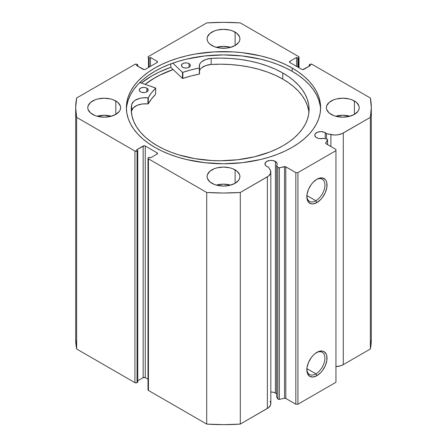 <?xml version="1.0" encoding="UTF-8"?>
<svg xmlns="http://www.w3.org/2000/svg" width="447" height="447" viewBox="0 0 447 447"><rect width="100%" height="100%" fill="white"/><g stroke="black" fill="none" stroke-linecap="round" stroke-linejoin="round"><path stroke-width="0.67" d="M326.807 139.062A1.196 0.687 180 0 1 327.249 139.218L327.595 139.755L325.639 142.934L325.712 143.498L335.937 149.443L335.937 150.661L297.931 172.603L295.819 172.603L285.527 166.703L278.906 167.787L277.838 167.334L276.626 165.412L276.626 397.037L276.626 165.412L277.146 164.379L277.106 163.306L275.408 161.417L275.408 393.042A6.124 3.537 0 0 0 270.821 392.013L273.419 392.276L275.408 393.042L275.408 161.417A6.124 3.537 180 0 1 277.196 163.92A6.124 3.537 180 0 1 276.626 165.412L277.838 167.334L277.838 398.959L276.626 397.037L277.838 398.959A1.196 0.687 0 0 0 279.369 399.372L277.838 398.959L277.838 167.334A1.196 0.687 180 0 0 279.369 167.748L284.543 166.658L284.543 398.283L279.369 399.372L279.369 167.748L279.369 399.372L284.543 398.283L284.543 166.658A1.196 0.687 180 0 1 285.801 166.82L285.801 398.445L284.543 398.283A1.196 0.687 0 0 1 285.801 398.445L295.819 404.228L285.801 398.445L285.801 166.82L295.819 172.603L297.931 172.603L297.931 404.228L295.819 404.228L295.819 172.603L295.819 404.228L297.931 404.228L335.937 382.286L297.931 404.228L297.931 172.603L335.937 150.661L335.937 149.443L325.919 143.655A1.196 0.687 180 0 1 325.567 143.169A1.196 0.687 180 0 1 325.639 142.934L327.522 139.945L327.522 144.582L327.522 139.945A1.196 0.687 180 0 0 327.595 139.71A1.196 0.687 180 0 0 327.249 139.218A1.196 0.687 180 0 0 326.807 139.062L323.483 138.358A6.124 3.537 180 0 1 316.565 137.654A6.124 3.537 180 0 1 314.772 135.156A6.124 3.537 180 0 1 318.555 131.893A6.124 3.537 180 0 1 325.226 132.658L325.226 138.726L325.226 132.658A6.124 3.537 180 0 1 326.444 133.664L326.444 138.983L326.444 133.664L324.298 132.217L320.896 131.625L317.493 132.217L315.241 133.804L314.772 135.156L315.805 137.117L318.068 138.291L319.834 138.637L323.483 138.358L326.807 139.062M270.111 401.317L270.793 403.2L270.541 405.122L268.457 407.737L240.285 424.097L240.285 192.473L267.362 176.839A11.801 6.817 180 0 0 270.821 172.022A11.801 6.817 180 0 0 270.111 169.692L268.491 167.122A6.124 3.537 180 0 1 266.747 166.418A6.124 3.537 180 0 1 264.954 163.92A6.124 3.537 180 0 1 268.736 160.652A6.124 3.537 180 0 1 275.408 161.417L272.273 160.451L269.882 160.451L266.747 161.417L265.071 163.228L265.423 165.273L266.747 166.418L268.491 167.122L270.569 170.62L270.541 173.497L268.457 176.112L240.285 192.473L223.5 193.026L206.715 192.473L148.438 158.83L148.002 158.216L148.438 157.607L149.175 157.182L150.443 157.914L157.093 154.075L157.528 153.466L157.093 152.852L145.269 146.029L144.213 145.772L136.508 149.868L137.771 150.6L137.033 151.025L134.921 151.025L76.644 117.377L75.688 107.688L76.644 97.999L134.921 64.351L137.033 64.351L137.771 64.776L136.508 65.508L144.213 69.603L145.269 69.346L157.093 62.524L157.528 61.915L157.093 61.3L150.443 57.462L149.175 58.194L148.113 57.49L148.438 56.551L206.715 22.903L223.5 22.35L240.285 22.903L298.562 56.551L298.887 57.49L297.825 58.194L296.557 57.462L289.907 61.3L289.472 61.915L289.907 62.524L301.731 69.346L302.787 69.603L310.492 65.508L309.229 64.776L309.967 64.351L312.079 64.351L370.356 97.999L371.312 107.688L370.356 117.377L342.011 133.647L337.485 134.849L334.16 134.994L326.444 133.664L330.892 134.597L330.892 146.532L330.892 134.597A11.801 6.817 180 0 0 343.279 133.01L370.356 117.377L370.356 349.001L343.279 364.635L340.608 365.791L335.831 366.613M276.626 394.047A6.124 3.537 0 0 0 275.408 393.042L276.509 393.913M315.878 373.832A12.79 7.387 120 0 0 324.919 358.466A12.79 7.387 120 0 0 316.392 352.666A12.79 7.387 -60 0 1 322.27 352.314A12.79 7.387 -60 0 1 324.231 362.562A12.79 7.387 -60 0 1 315.878 373.832L306.882 368.635L315.878 373.832A12.79 7.387 -60 0 1 309.48 374.463A12.79 7.387 -60 0 1 306.849 369.194A12.79 7.387 120 0 0 315.878 373.832L316.934 375.659L315.878 373.832M316.934 352.337A14.282 8.247 -60 0 1 327.031 358.164A14.282 8.247 -60 0 1 316.934 375.659L313.068 377L309.793 376.368L307.603 373.848L307.028 371.993L307.028 367.44L308.536 362.366L311.324 357.539L313.068 355.454L314.962 353.7L318.901 351.42L322.544 351.063L324.075 351.627L326.265 354.147L326.841 356.002L326.841 360.556L325.332 365.629L322.544 370.457L320.801 372.541L316.934 375.659A14.282 8.247 -60 0 1 306.832 369.825A14.282 8.247 -60 0 1 316.934 352.337L316.934 352.337M315.878 200.72A12.79 7.387 120 0 0 324.919 185.354A12.79 7.387 120 0 0 316.392 179.56A12.79 7.387 -60 0 1 322.27 179.202A12.79 7.387 -60 0 1 324.231 189.45A12.79 7.387 -60 0 1 315.878 200.72L306.882 195.529L315.878 200.72A12.79 7.387 -60 0 1 309.48 201.357A12.79 7.387 -60 0 1 306.849 196.082A12.79 7.387 120 0 0 315.878 200.72L316.934 202.552L315.878 200.72M316.934 179.225A14.282 8.247 -60 0 1 327.031 185.058A14.282 8.247 -60 0 1 316.934 202.552L313.068 203.893L311.324 203.826L308.536 202.217L307.028 198.881L307.028 194.333L308.536 189.26L311.324 184.432L313.068 182.348L316.934 179.225L318.901 178.314L322.544 177.951L325.332 179.56L326.265 181.041L326.841 182.896L326.841 187.444L325.332 192.517L322.544 197.345L320.801 199.429L316.934 202.552A14.282 8.247 -60 0 1 306.832 196.719A14.282 8.247 -60 0 1 316.934 179.23L316.934 179.23A14.282 8.247 -60 0 1 316.934 179.225M292.176 68.039A97.122 56.071 180 0 1 320.622 107.688A97.122 56.071 180 0 1 260.668 159.495A97.122 56.071 180 0 1 154.824 147.337L161.887 151.036L169.542 154.31L177.716 157.143L186.332 159.495L204.553 162.686L223.5 163.764L242.447 162.686L260.668 159.495L269.284 157.143L277.458 154.31L285.113 151.036L292.176 147.337L298.579 143.258L304.256 138.838L309.156 134.122L313.23 129.144L316.442 123.964L318.756 118.628L320.153 113.186L320.622 107.688L320.153 102.19L318.756 96.748L316.442 91.411L313.23 86.232L309.156 81.253L304.256 76.538L298.579 72.118L292.176 68.039L285.113 64.346L277.458 61.066L269.284 58.239L260.668 55.881L242.447 52.69L233.021 51.886L213.979 51.886L195.305 54.031L186.332 55.881L177.716 58.239L169.542 61.066L161.887 64.346L154.824 68.039L148.421 72.118L142.744 76.538L137.844 81.253L133.77 86.232L130.558 91.411L128.244 96.748L126.847 102.19L126.378 107.688L126.847 113.186L128.244 118.628L130.558 123.964L133.77 129.144L137.844 134.122L142.744 138.838L148.421 143.258L154.824 147.337A97.122 56.071 180 0 1 126.378 107.688A97.122 56.071 180 0 1 186.332 55.881A97.122 56.071 180 0 1 292.176 68.039L292.176 71.33L292.176 68.039M320.583 109.336A97.122 56.071 0 0 0 292.176 71.33A97.122 56.071 0 0 0 187.651 58.864A97.122 56.071 0 0 0 126.417 109.336M111.359 116.22A16.422 9.482 0 0 0 97.044 116.22L104.201 115.276L111.359 116.22M115.812 100.983L115.812 114.393L119.377 111.314L120.31 109.537L120.623 107.688L120.31 105.838L117.857 102.419L113.326 99.804L110.487 98.927L104.201 98.206L97.915 98.927L95.077 99.804L90.545 102.419L88.093 105.838L87.78 107.688A16.422 9.482 180 0 1 97.915 98.927A16.422 9.482 180 0 1 115.812 100.983A16.422 9.482 180 0 1 120.623 107.688A16.422 9.482 180 0 1 110.487 116.449A16.422 9.482 180 0 1 92.59 114.393A16.422 9.482 180 0 1 87.78 107.688L88.093 109.537L90.545 112.957L95.077 115.572L97.915 116.449L104.201 117.17L110.487 116.449L115.812 114.393L115.812 100.983M230.658 47.343A16.422 9.482 0 0 0 216.342 47.343L223.5 46.399L230.658 47.343M235.111 32.106L235.111 45.516L238.676 42.443L239.609 40.66L239.922 38.811L239.609 36.961L237.156 33.542L232.624 30.927L229.786 30.05L223.5 29.329L217.214 30.05L214.376 30.927L209.844 33.542L207.391 36.961L207.078 38.811A16.422 9.482 180 0 1 217.214 30.05A16.422 9.482 180 0 1 235.111 32.106A16.422 9.482 180 0 1 239.922 38.811A16.422 9.482 180 0 1 229.786 47.572A16.422 9.482 180 0 1 211.889 45.516A16.422 9.482 180 0 1 207.078 38.811L207.391 40.66L208.324 42.443L209.844 44.08L214.376 46.695L220.298 48.114L226.702 48.114L229.786 47.572L235.111 45.516L235.111 32.106M230.658 185.097A16.422 9.482 0 0 0 216.342 185.097L223.5 184.147L230.658 185.097M235.111 169.86L235.111 183.27L238.676 180.191L239.609 178.414L239.922 176.565L239.609 174.716L237.156 171.296L232.624 168.681L229.786 167.804L223.5 167.083L217.214 167.804L214.376 168.681L209.844 171.296L207.391 174.716L207.078 176.565A16.422 9.482 180 0 1 217.214 167.804A16.422 9.482 180 0 1 235.111 169.86A16.422 9.482 180 0 1 239.922 176.565A16.422 9.482 180 0 1 229.786 185.326A16.422 9.482 180 0 1 211.889 183.27A16.422 9.482 180 0 1 207.078 176.565L207.391 178.414L209.844 181.834L214.376 184.449L217.214 185.326L223.5 186.047L229.786 185.326L235.111 183.27L235.111 169.86M349.956 116.22A16.422 9.482 0 0 0 335.641 116.22L342.799 115.276L349.956 116.22M354.41 100.983L354.41 114.393L357.974 111.314L358.907 109.537L359.22 107.688L358.907 105.838L356.455 102.419L351.923 99.804L349.085 98.927L342.799 98.206L336.513 98.927L333.674 99.804L329.143 102.419L326.69 105.838L326.377 107.688A16.422 9.482 180 0 1 336.513 98.927A16.422 9.482 180 0 1 354.41 100.983A16.422 9.482 180 0 1 359.22 107.688A16.422 9.482 180 0 1 349.085 116.449A16.422 9.482 180 0 1 331.188 114.393A16.422 9.482 180 0 1 326.377 107.688L326.69 109.537L329.143 112.957L333.674 115.572L336.513 116.449L342.799 117.17L349.085 116.449L354.41 114.393L354.41 100.983M270.821 172.022L270.821 403.647A11.801 6.817 0 0 1 267.362 408.463L267.362 176.839L267.362 408.463L240.285 424.097L223.5 424.65L206.715 424.097L148.438 390.449L148.002 389.84A1.492 0.86 0 0 0 148.438 390.449L148.438 158.83L206.715 192.473L206.715 424.097L148.438 390.449L148.438 158.83A1.492 0.86 180 0 1 148.002 158.216A1.492 0.86 180 0 1 148.438 157.607L149.175 157.182L150.443 157.914L157.093 154.075L157.093 152.852L157.093 154.075A1.492 0.86 180 0 0 157.528 153.466A1.492 0.86 180 0 0 157.093 152.852L145.269 146.029L145.269 377.654L143.157 377.654L137.771 380.76L143.157 377.654L143.157 146.029L143.157 377.654A1.492 0.86 0 0 1 145.269 377.654L145.269 146.029A1.492 0.86 180 0 0 143.157 146.029L136.508 149.868L137.771 150.6L137.771 382.224L136.553 382.839L134.921 382.649L76.644 349.001L75.688 339.312A147.812 85.338 0 0 0 76.644 349.001L76.644 117.377L134.921 151.025L134.921 382.649L76.644 349.001L76.644 117.377A147.812 85.338 180 0 1 75.688 107.688A147.812 85.338 180 0 1 76.644 97.999L134.921 64.351A1.492 0.86 180 0 1 137.033 64.351L137.771 64.776L137.771 66.24L137.771 64.776L136.508 65.508L143.157 69.346A1.492 0.86 180 0 0 145.269 69.346L157.093 62.524L157.093 61.3L157.093 62.524A1.492 0.86 180 0 0 157.528 61.915A1.492 0.86 180 0 0 157.093 61.3L150.443 57.462L150.443 66.363L150.443 57.462L149.175 58.194L149.175 67.095L149.175 58.194L148.438 57.769A1.492 0.86 180 0 1 148.002 57.16A1.492 0.86 180 0 1 148.438 56.551L206.715 22.903A147.812 85.338 180 0 1 240.285 22.903L298.562 56.551A1.492 0.86 180 0 1 298.998 57.16A1.492 0.86 180 0 1 298.562 57.769L298.562 67.519L298.562 57.769L297.825 58.194L297.825 67.095L297.825 58.194L296.557 57.462L296.557 66.363L296.557 57.462L289.907 61.3L289.907 62.524L289.907 61.3A1.492 0.86 180 0 0 289.472 61.915A1.492 0.86 180 0 0 289.907 62.524L301.731 69.346A1.492 0.86 180 0 0 303.843 69.346L310.492 65.508L309.229 64.776L309.229 66.24L309.229 64.776L309.967 64.351A1.492 0.86 180 0 1 312.079 64.351L370.356 97.999A147.812 85.338 180 0 1 371.312 107.688A147.812 85.338 180 0 1 370.356 117.377L370.356 349.001L343.279 364.635L343.279 133.01L343.279 364.635A11.801 6.817 0 0 1 335.937 366.607M148.002 379.229L145.269 377.654L148.002 379.229M371.312 339.312L370.356 349.001A147.812 85.338 0 0 0 371.312 339.312L371.312 107.688M335.937 382.286L335.937 150.661L335.937 382.286M137.771 382.224L137.033 382.649L137.033 151.025L137.771 150.6L137.771 382.224M148.438 67.519L148.438 57.769L148.438 67.519M134.921 151.025L134.921 382.649A1.492 0.86 0 0 0 137.033 382.649L137.033 151.025A1.492 0.86 180 0 1 134.921 151.025M320.153 105.481L318.756 100.039L316.442 94.703L313.23 89.523L309.156 84.544L304.256 79.829L298.579 75.409L292.176 71.33L285.113 67.637L277.458 64.357L269.284 61.53L260.668 59.177L242.447 55.981L223.5 54.908L204.553 55.981L186.332 59.177L177.716 61.53L169.542 64.357L161.887 67.637L154.824 71.33L148.421 75.409L142.744 79.829L137.844 84.544L133.77 89.523L130.558 94.703L128.244 100.039L126.847 105.481M170.815 67.335A101.525 58.618 0 0 0 141.297 83.041L151.712 75.996L159.093 72.129L170.815 67.335L170.815 63.871L170.815 67.335L182.437 78.387L182.437 72.291L172.821 63.144L182.437 72.291L182.437 78.387L170.815 67.335M145.096 84.349L154.824 77.789L161.887 74.096L173.101 69.508A97.122 56.071 180 0 0 145.096 84.349M240.285 192.473A147.812 85.338 180 0 1 206.715 192.473L206.715 424.097A147.812 85.338 0 0 0 240.285 424.097L240.285 192.473M145.163 84.371A97.049 56.031 180 0 1 173.14 69.548L159.909 75.113L153.03 78.918L145.163 84.371M155.645 94.099L155.595 87.97L139.81 82.527L155.685 88.07L151.488 92.831L148.231 97.781L142.347 97.876L139.676 98.385L135.145 100.273L133.474 101.575L131.647 104.632L131.647 110.727A88.908 51.332 0 0 0 131.412 112.482M140.559 91.831A4.481 2.587 180 0 1 139.235 89.992A4.481 2.587 180 0 1 141.99 87.606A4.481 2.587 180 0 1 146.867 88.16L146.867 91.831L146.867 88.16L145.415 87.601L143.699 87.405L141.213 87.847L139.57 89.014L139.324 90.506L140.559 91.831L142.017 92.384L144.605 92.529L146.219 92.138L148.113 90.49L147.845 88.992L146.867 88.16A4.481 2.587 180 0 1 148.192 89.992A4.481 2.587 180 0 1 145.437 92.378A4.481 2.587 180 0 1 140.559 91.831M182.739 67.285A4.481 2.587 180 0 1 181.415 65.446A4.481 2.587 180 0 1 184.175 63.061A4.481 2.587 180 0 1 189.053 63.614L189.053 67.285L189.053 63.614L187.595 63.055L185.008 62.915L183.393 63.306L181.75 64.469L181.51 65.966L182.739 67.285L184.198 67.843L186.79 67.983L188.399 67.592L190.042 66.43L190.377 65.441L190.031 64.452L189.053 63.614A4.481 2.587 180 0 1 190.377 65.446A4.481 2.587 180 0 1 187.617 67.838A4.481 2.587 180 0 1 182.739 67.285M157.545 145.873A88.908 51.332 180 0 1 131.256 109.437A88.908 51.332 180 0 1 131.647 104.632L131.273 110.286L131.977 115.935L133.754 121.506L136.581 126.926L140.425 132.139L145.241 137.073L150.974 141.665L157.545 145.873L164.032 149.242L171.061 152.226L178.56 154.796L194.685 158.612L211.794 160.534L220.511 160.764L237.849 159.741L254.505 156.78L269.848 152.002L276.833 148.985L283.275 145.588L289.108 141.844L294.277 137.788L298.736 133.457L302.435 128.892L305.34 124.143L307.43 119.254L308.676 114.264L309.073 109.236L308.609 104.207L307.296 99.223L305.139 94.345L302.172 89.607L298.412 85.064L293.897 80.751L288.673 76.716L282.783 72.995A88.908 51.332 180 0 1 309.073 109.437A88.908 51.332 180 0 1 254.349 156.819A88.908 51.332 180 0 1 157.545 145.873M308.609 110.297L307.296 105.319L305.139 100.441L302.172 95.703L298.412 91.154L293.897 86.847L288.673 82.812L282.783 79.091L282.783 72.995L282.783 79.091A88.908 51.332 -0 0 0 211.157 64.463L220.952 64.2L230.741 64.564L240.402 65.547L249.812 67.139L258.863 69.319L267.446 72.062L275.453 75.331L282.783 79.091A88.908 51.332 -0 0 1 308.916 112.482M199.524 73.984L199.524 67.827A13.745 7.934 180 0 1 199.245 66.24A13.745 7.934 180 0 1 211.157 58.373A88.908 51.332 180 0 1 282.783 72.995L275.453 69.235L267.446 65.966L258.863 63.223L249.812 61.043L240.402 59.451L230.741 58.468L220.952 58.104L211.152 58.367L205.883 59.445L201.781 61.641L200.401 63.055L199.541 64.597L199.418 67.994L190.869 69.916L182.845 72.353A78.834 45.516 180 0 1 199.323 68.028L199.323 74.118L190.869 76.007L182.845 78.448L182.437 78.387L182.845 78.448L182.845 72.353L182.845 78.448A78.834 45.516 -0 0 1 199.323 74.118L199.524 67.894M155.685 88.093L155.645 94.272A78.834 45.516 -0 0 0 148.281 103.821L148.281 97.725A78.834 45.516 180 0 1 155.645 88.176L155.645 94.272L151.488 98.927L148.231 103.872L142.347 103.972L137.246 105.291L133.474 107.671L131.658 110.727L131.647 104.632L131.647 110.727M199.53 70.727A13.745 7.934 0 0 1 211.157 64.469L211.157 58.373L211.157 64.469L205.883 65.541L201.781 67.737M147.94 103.939A13.745 7.934 -0 0 0 131.658 110.727L131.658 104.632A13.745 7.934 180 0 1 147.94 97.843L147.94 103.939L148.281 103.821L148.281 97.725L147.94 97.843L147.94 103.939M298.998 67.771L298.998 57.16M148.002 389.84L148.002 158.216M75.688 339.312L75.688 107.688M327.595 144.627L327.595 139.71M199.53 67.86L199.53 73.956"/></g></svg>
